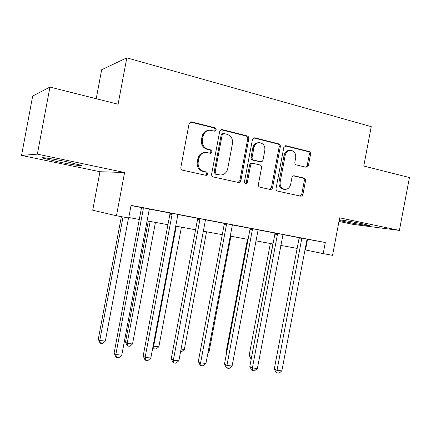 <?xml version="1.0" encoding="UTF-8"?>
<svg xmlns="http://www.w3.org/2000/svg" width="431" height="431" viewBox="0 0 431 431"><rect width="100%" height="100%" fill="white"/><g stroke="black" fill="none" stroke-linecap="round" stroke-linejoin="round"><path stroke-width="0.65" d="M216.314 129.882L215.112 127.835L191.757 121.946L191.272 121.881L189.069 123.799L180.864 167.309C180.724 168.801 181.322 169.771 182.652 170.218L206.298 175.406L207.968 174.054L206.761 172.055L203.766 171.387C199.601 169.986 197.743 166.91 198.185 162.175L198.863 158.586C199.936 154.546 202.387 152.488 206.228 152.412L210.543 153.312L212.138 151.971L210.937 149.95L207.947 149.239C203.793 147.774 201.94 144.671 202.387 139.919L203.066 136.331C204.068 132.446 206.411 130.41 210.091 130.227L214.789 131.207L216.314 129.882M214.471 131.159L215.311 129.99L214.115 127.953L190.475 122.027M205.878 175.325L206.999 174.027L205.792 172.034L202.802 171.371L203.766 171.387M210.188 153.247L211.158 152.014L209.956 149.999L206.972 149.288L207.947 149.239M339.165 220.43L343.739 221.448C354.314 223.689 371.447 226.404 369.173 225.451L362.633 223.834C353.506 221.976 345.721 220.629 339.283 219.783M66.573 161.711C52.841 158.802 39.275 156.771 43.073 158.145L58.374 161.889C71.594 164.674 84.982 166.716 81.47 165.375L66.573 161.711M306.091 167.26L308.418 165.493L310.552 154.239C310.697 152.854 310.201 151.954 309.07 151.529L286.195 145.759L283.792 147.531L276.055 188.395C275.915 189.796 276.433 190.701 277.607 191.1L300.779 196.186C301.894 196.207 302.616 195.593 302.95 194.354L305.525 180.761C305.665 179.382 305.17 178.493 304.038 178.089L294.061 175.783C292.967 175.789 292.256 176.398 291.932 177.615L290.645 184.42C289.756 187.744 287.806 189.392 284.778 189.36C281.346 188.519 279.805 186.079 280.15 182.044L285.23 155.192C286.055 152.03 287.886 150.403 290.736 150.306C294.373 151.044 296.022 153.528 295.693 157.762L294.852 162.207C294.712 163.597 295.219 164.502 296.366 164.922L306.091 167.26M307.012 239.2L325.297 242.518L323.191 253.622L332.538 255.335L339.66 217.822L399.392 230.402L409.45 177.534L363.769 166.043L371.247 126.655L126.816 57.84L101.662 69.741L96.215 98.721M49.937 87.073L37.357 154.131L21.55 155.419L32.675 96.054L49.937 87.073L118.094 104.221L126.816 57.84M21.55 155.419L99.954 171.727L124.597 172.513L37.357 154.131M124.597 172.513L116.462 215.753L128.691 217.994L131.067 205.371L325.297 242.518M248.806 138.766C248.951 137.327 248.407 136.379 247.173 135.921L222.277 129.639L221.836 129.58L219.681 131.471L211.626 174.124C211.486 175.589 212.057 176.532 213.34 176.963L238.58 182.507C239.781 182.518 240.552 181.887 240.897 180.605L248.806 138.766L247.728 138.847C247.873 137.414 247.329 136.465 246.101 136.013L221.071 129.715M254.915 137.872L278.771 143.889C279.951 144.331 280.468 145.252 280.328 146.664L272.575 187.625C272.236 188.886 271.487 189.505 270.334 189.489L259.974 187.221C258.772 186.812 258.239 185.901 258.379 184.479L261.552 167.713C261.692 166.291 261.159 165.364 259.952 164.938L252.819 163.284C251.677 163.301 250.944 163.925 250.616 165.159L247.292 182.744L245.681 184.069L244.399 182.108L252.421 139.671L254.527 137.818L254.915 137.872L253.827 137.958L277.623 143.954L278.771 143.889M338.971 221.448L353.043 224.373L399.392 230.402M131.035 205.565L141.276 207.521M149.546 209.105L169.895 212.995M178.132 214.568L197.511 218.269M205.716 219.837L224.185 223.371M232.347 224.928L249.953 228.295M258.077 229.847L274.87 233.058M282.952 234.599L298.974 237.664M149.605 209.013L141.26 207.419M178.186 214.482L169.879 212.892M205.765 219.751L197.495 218.172M232.395 224.842L224.168 223.269M258.126 229.766L249.937 228.198M283 234.518L274.854 232.961M307.055 239.119L298.958 237.573M99.954 171.727L92.713 210.236L116.462 215.753M304.798 249.808L323.191 253.622M128.783 217.51L139.294 219.438M147.084 220.866L167.939 224.696M175.713 226.124L195.582 229.766M203.34 231.194L222.283 234.669M230.014 236.086L248.078 239.399M255.788 240.816L273.017 243.978M280.7 245.39L297.148 248.407M307.535 239.302L305.52 249.942M208.696 130.34C205.226 130.706 203.028 132.732 202.101 136.422L203.066 136.331M206.972 149.288C202.834 147.828 200.981 144.735 201.428 140L202.101 136.422M205.059 152.445C201.32 152.617 198.939 154.675 197.915 158.608L198.863 158.586M202.802 171.371C198.653 169.97 196.8 166.91 197.242 162.18L197.915 158.608M238.144 182.421L239.846 180.557L247.728 138.847M224.007 133.545L222.197 134.828L215.139 172.19L216.33 174.178L220.209 174.991C224.093 175.013 226.582 172.976 227.681 168.877L232.471 143.528C232.929 138.874 231.14 135.803 227.105 134.316L224.007 133.545M223.355 133.54L222.698 133.605L221.184 134.919L222.197 134.828M220.052 174.986L215.338 174.151L214.148 172.168L221.184 134.919M269.806 189.387L271.449 187.555L279.18 146.718C279.32 145.317 278.803 144.39 277.623 143.954M252.518 163.284L251.736 163.29C250.6 163.306 249.867 163.931 249.538 165.159L246.225 182.69L247.292 182.744M245.228 183.935L246.225 182.69M264.844 150.306C265.162 145.947 263.411 143.399 259.586 142.661C256.644 142.774 254.764 144.428 253.934 147.628L252.103 157.293C251.963 158.727 252.501 159.659 253.724 160.095L260.857 161.76C261.983 161.744 262.705 161.124 263.029 159.901L264.844 150.306M258.541 142.726L258.487 142.726C255.551 142.844 253.67 144.493 252.846 147.682L253.934 147.628M260.055 161.77L252.636 160.111C251.418 159.675 250.885 158.743 251.025 157.315L252.846 147.682M289.896 150.338L289.567 150.354C286.723 150.446 284.891 152.073 284.072 155.225L285.23 155.192M284.061 189.311L283.625 189.284C280.204 188.449 278.663 186.02 279.002 181.995L284.072 155.225M300.175 196.062L301.759 194.268L304.324 180.713C304.469 179.339 303.974 178.456 302.837 178.051L293.398 175.853M305.848 167.206L307.211 165.493L309.339 154.271C309.48 152.892 308.984 151.992 307.858 151.567L285.101 145.834M121.364 216.648L98.29 339.208L99.766 340.501L105.32 341.088L128.508 217.957M123.029 216.955L99.766 340.501L100.434 343.232L99.841 342.704L98.29 339.208M105.32 341.088L102.653 343.464L100.434 343.232M143.259 209.046L141.314 208.696L114.118 353.054L115.842 354.562L143.259 209.046L143.2 207.758M121.779 355.144L118.875 357.692L116.505 357.461L115.842 354.562L121.779 355.144L149.104 210.156L149.622 208.987M141.314 208.696L141.255 207.386M116.505 357.461L115.815 356.852L114.118 353.054M148.312 221.092L125.507 342.106L127.156 343.399L132.527 343.965L155.446 222.401M150.144 221.432L127.156 343.399L127.727 346.077L127.064 345.554L125.507 342.106M132.527 343.965L129.871 346.298L127.727 346.077M176.29 226.227L153.657 346.206L158.85 346.756L181.419 227.169M153.129 345.829L153.657 346.206L154.131 348.83L152.876 347.165M158.85 346.756L156.205 349.045L154.131 348.83M181.068 349.105L184.333 349.449L206.562 231.781M184.333 349.449L181.699 351.701L180.6 351.588M172.061 214.53L169.927 214.142L143.184 355.936L145.107 357.439L172.061 214.53L172.012 213.264M150.834 357.999L147.946 360.499L145.656 360.278L145.107 357.439L150.834 357.999L177.701 215.602L178.202 214.449M169.927 214.142L169.873 212.855M145.656 360.278L144.886 359.664L143.184 355.936M199.849 219.821L197.538 219.401L171.236 358.716L173.343 360.214L199.849 219.821L199.806 218.582M178.87 360.758L175.993 363.209L173.785 362.994L173.343 360.214L178.87 360.758L205.291 220.855L205.781 219.724M197.538 219.401L197.49 218.14M173.785 362.994L172.944 362.385L171.236 358.716M226.679 224.928L224.206 224.476L198.325 361.399L200.598 362.891L226.641 223.711M205.943 363.419L203.082 365.822L200.948 365.617L200.598 362.891L205.943 363.419L232.411 224.815M224.206 224.476L224.163 223.236M200.948 365.617L200.038 365.009L198.325 361.399M208.103 351.965L209.013 352.062L230.914 236.253M209.013 352.062L207.909 352.994M252.598 229.863L249.975 229.384L224.503 363.996L226.938 365.483L252.566 228.667M232.093 365.989L229.249 368.349L227.191 368.149L226.938 365.483L232.093 365.989L258.142 229.734M249.975 229.384L249.932 228.166M227.191 368.149L226.216 367.546L224.503 363.996M247.448 239.286L225.968 352.811L226.555 353.145M226.437 353.776L225.968 352.811M277.65 234.636L274.886 234.13L249.813 366.506L252.394 367.982L277.618 233.462M257.382 368.473L254.554 370.795L252.561 370.601L252.394 367.982L257.382 368.473L283.016 234.491M274.886 234.13L274.849 232.929M252.561 370.601L251.526 370.003L249.813 366.506M270.345 243.488L249.177 355.284L251.693 356.582M272.861 243.951L251.575 357.202M251.278 358.775L250.745 358.479L249.177 355.284M301.878 239.248L298.985 238.715L274.299 368.931L277.009 370.407L301.851 238.095M281.836 370.881L279.029 373.16L277.101 372.971L277.009 370.407L281.836 370.881L307.071 239.092M298.985 238.715L298.952 237.54M277.101 372.971L276.012 372.373L274.299 368.931M214.115 127.953L215.112 127.835M205.792 172.034L206.761 172.055M209.956 149.999L210.937 149.95M201.428 140L202.387 139.919M197.242 162.18L198.185 162.175M190.825 122.086L191.757 121.946M239.846 180.557L240.897 180.605M221.265 129.753L222.277 129.639M246.101 136.013L247.173 135.921M214.148 172.168L215.139 172.19M215.338 174.151L216.33 174.178M218.442 174.841L219.444 174.873M279.18 146.718L280.328 146.664M271.449 187.555L272.575 187.625M249.538 165.159L250.616 165.159M251.025 157.315L252.103 157.293M252.636 160.111L253.724 160.095M259.462 161.727L260.561 161.717M279.002 181.995L280.15 182.044M293.608 175.8L294.303 175.821M302.837 178.051L304.038 178.089M304.324 180.713L305.525 180.761M301.759 194.268L302.95 194.354M285.16 145.813L286.195 145.759M307.858 151.567L309.07 151.529M309.339 154.271L310.552 154.239M307.211 165.493L308.418 165.493M143.264 208.092L141.32 207.753M172.066 213.593L169.933 213.216M199.86 218.905L197.549 218.49M226.69 224.028L224.217 223.587M252.614 228.98L249.985 228.505M277.666 233.764L274.903 233.263M301.899 238.391L299.001 237.869M190.604 121.984L191.272 121.881M221.302 129.639L221.836 129.58M219.207 174.964L220.209 174.991M259.753 161.77L260.857 161.76M254.101 137.85L254.527 137.818M283.625 189.284L284.778 189.36M285.505 145.726L285.845 145.705"/></g></svg>
